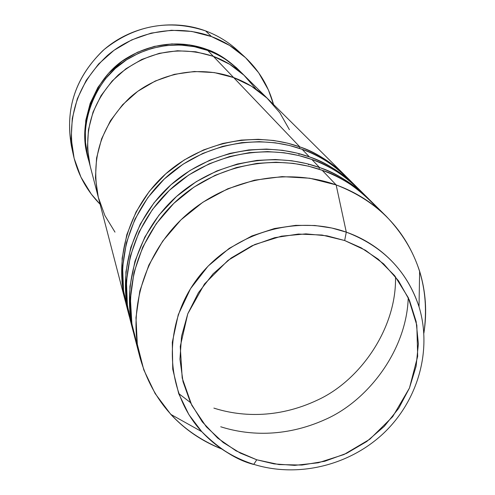 <?xml version="1.0" encoding="UTF-8"?>
<svg xmlns="http://www.w3.org/2000/svg" width="495" height="495" viewBox="0 0 495 495"><rect width="100%" height="100%" fill="white"/><g stroke="black" fill="none" stroke-linecap="round" stroke-linejoin="round"><path stroke-width="0.74" d="M72.48 150.455C64.059 112.26 74.089 79.082 102.552 50.923C130.173 26.049 171.27 18.16 205.58 30.894C168.832 18.977 135.079 25.134 104.315 49.37C75.834 76.15 64.87 108.362 71.41 146L73.297 154.749M206.427 49.995L206.669 49.339C217.033 52.724 227.7 59.586 238.677 69.931M242.426 73.805C230.633 61.869 219.075 54.091 207.758 50.471L194.3 46.678L180.347 45.008L166.258 45.528L152.367 48.219L139.033 53.027L126.584 59.827L115.329 68.452L105.553 78.693L97.49 90.282L91.346 102.929L87.256 116.319L85.313 130.123L85.555 143.995L87.968 157.602L90.239 166.326M213.37 56.35L207.758 50.471L213.37 56.35L195.754 51.783L177.476 50.762L159.266 53.336L141.855 59.419L125.934 68.768L112.142 81.013L101.036 95.665L93.035 112.117L88.457 129.721L87.454 147.77L90.041 165.553L87.454 147.77L88.457 129.721L93.035 112.117L101.036 95.665L112.142 81.013L125.934 68.768L141.855 59.419L159.266 53.336L177.476 50.762L195.754 51.783L213.37 56.35C225.701 60.947 236.499 67.815 245.755 76.942C236.499 67.815 225.701 60.947 213.37 56.35C178.664 45.268 147.009 51.437 118.398 74.856C92.089 100.726 82.708 131.237 90.257 166.394C82.708 131.237 92.089 100.726 118.398 74.856C147.009 51.437 178.664 45.268 213.37 56.35L233.615 77.554C199.027 64.87 157.509 72.913 129.486 97.979C100.596 126.343 90.269 159.712 98.505 198.093C90.269 159.712 100.596 126.343 129.486 97.979C157.509 72.913 199.027 64.87 233.615 77.554L214.329 72.586L194.306 71.497L174.339 74.349L155.232 81.038L137.758 91.303L122.618 104.73L110.41 120.774L101.624 138.786L96.575 158.035L95.455 177.761L98.27 197.171L104.878 215.529L114.989 232.124L104.878 215.529L98.27 197.171L95.455 177.761L96.575 158.035L101.624 138.786L110.41 120.774L122.618 104.73L137.758 91.303L155.232 81.038L174.339 74.349L194.306 71.497L214.329 72.586L233.615 77.554L299.852 146.904C314.987 151.724 330.456 161.63 346.24 176.635L344.922 175.304C332.126 162.682 317.103 153.215 299.852 146.904L213.37 56.35L229.637 64.257L213.37 56.35M273.531 104.495L268.438 90.028L258.637 72.722L245.539 57.661L229.624 45.447L211.501 36.581L191.856 31.451L171.468 30.269L151.161 33.116L131.732 39.891L113.98 50.323L98.61 63.991L86.241 80.339L77.35 98.709L72.282 118.361L71.206 138.501L74.132 158.332L80.92 177.099L91.266 194.071L100.108 204.256C86.551 190.47 77.635 174.061 73.359 155.034C66.639 116.337 77.938 83.203 107.267 55.632C135.68 31.235 176.963 23.791 211.501 36.581L205.58 30.894L211.501 36.581C223.82 41.196 234.797 47.879 244.425 56.628C258.73 69.888 268.426 85.839 273.525 104.488M255.686 88.654L243.924 75.178L229.637 64.257L243.924 75.178L255.686 88.654M244.313 56.529L237.6 50.397C228.232 41.883 217.559 35.386 205.58 30.894C219.056 35.962 230.831 43.517 240.91 53.565M206.669 49.339C188.799 42.681 158.827 39.08 127.45 57.661C95.646 75.995 77.034 122.024 87.751 156.748L84.806 137.845L85.771 120.353L90.201 103.3L97.936 87.361L108.683 73.173L122.024 61.318L137.431 52.272L154.285 46.388L171.913 43.9L189.61 44.903L206.669 49.339L222.428 57.005L236.276 67.592L238.689 69.944M245.613 76.805L239.302 70.544C230.28 61.646 219.768 54.957 207.758 50.471C189.529 43.665 158.53 40.064 126.547 59.846C94.069 79.441 76.849 127.469 89.218 161.939M299.735 153.827L298.862 154.403L299.735 153.827M351.586 182.104C334.88 165.336 318.409 154.415 302.179 149.342C257.61 133.254 203.649 143.909 167.106 176.424C130.6 208.989 114.704 260.395 126.374 305.198L129.294 316.429C117.365 270.635 133.662 218.029 171.066 184.685C208.506 151.383 263.779 140.456 309.381 156.884C325.011 161.846 340.956 172.062 357.229 187.531L355.825 186.12C342.651 173.12 327.17 163.375 309.381 156.884L302.179 149.342L309.381 156.884L296.783 153.054L282.497 150.301L266.489 149.075L248.849 149.917L229.841 153.4L209.979 160.102L190.012 170.484L170.967 184.771L154.013 202.826L140.308 224.062L130.773 247.5L125.916 271.873L125.749 295.874L129.814 318.359M309.152 164.266L308.416 164.668L309.152 164.266M213.883 408.103C238.38 415.986 276.148 419.816 318.273 399.706C360.422 380.061 396.736 328.136 395.505 276.761M362.928 193.372C345.677 176.016 328.655 164.717 311.862 159.483C265.902 142.931 210.177 153.957 172.433 187.531C134.714 221.141 118.28 274.156 130.303 320.296L133.421 332.275C121.12 285.083 137.981 230.794 176.659 196.342C215.368 161.945 272.485 150.616 319.547 167.533C335.697 172.644 352.162 183.181 368.948 199.163L367.451 197.647C353.875 184.251 337.906 174.215 319.547 167.533L311.862 159.483L319.547 167.533L318.953 169.191L319.547 167.533L306.541 163.591L291.79 160.757L275.251 159.508L257.023 160.392L237.383 164.006L216.847 170.948L196.212 181.696L176.523 196.465L158.994 215.121L144.825 237.062L134.962 261.255L129.944 286.407L129.77 311.163L133.421 332.275M220.733 426.77C245.532 434.69 283.295 438.589 325.846 419.24C368.348 400.344 406.735 349.909 408.239 297.557M378.025 208.816C359.358 188.787 340.746 175.954 322.196 170.305C274.756 153.264 217.156 164.693 178.113 199.38C139.107 234.123 122.104 288.845 134.492 336.402L140.141 358.12C127.252 308.663 145.041 251.633 185.786 215.381C226.568 179.184 286.704 167.199 336.142 184.907L309.697 178.225L282.125 176.616L254.449 180.186L227.7 188.824L202.894 202.214L180.966 219.854L162.731 241.077L148.859 265.066L139.844 290.918L135.964 317.66L137.319 344.303L143.798 369.889L155.108 393.519L170.794 414.377C185.068 429.753 202.065 441.299 221.779 449.021C179.988 431.807 152.782 401.507 140.141 358.12M256.744 459.781L240.372 453.129L223.177 442.505L206.341 426.82L191.8 405.3L182.191 378.007L180.26 346.469L187.772 313.811L204.491 283.994L227.997 260.37L254.758 244.524L281.469 236.171L305.916 233.869L327.046 235.849L344.668 240.521L346.296 232.149L331.78 228.016L314.919 225.491L295.725 225.349L274.478 228.523L251.887 235.948L229.191 248.391L208.086 266.124L190.532 288.678L178.256 314.721L172.303 342.28L172.743 369.221L178.745 393.742L188.935 414.711L201.799 431.696C219.403 449.095 236.548 459.979 253.23 464.341L253.78 464.341L256.744 459.781L236.022 450.84L217.627 438.044L202.263 421.833L190.563 402.806L183.014 381.651L179.951 359.178L181.547 336.266L187.772 313.811L198.421 292.718L213.091 273.853L231.196 257.982L252.023 245.761L274.713 237.68L298.355 234.061L321.991 235.026L344.668 240.521L365.496 250.284L383.668 263.897L398.5 280.783L409.452 300.261L416.147 321.558L418.38 343.846L416.109 366.288L409.458 388.037L398.71 408.307L384.269 426.362L366.69 441.546L346.618 453.321L324.776 461.26L301.956 465.059L279.001 464.57L256.744 459.781L253.78 464.341L253.23 464.341C233.12 457.844 215.975 446.966 201.799 431.696C165.46 392.393 161.995 327.919 195.457 281.271C228.653 234.475 293.863 213.425 346.296 232.149L336.142 184.907L322.196 170.305L336.142 184.907C355.422 191.899 372.178 202.412 386.409 216.451C417.669 249.313 430.161 288.201 423.887 333.123C427.204 312.067 425.787 291.437 419.63 271.229C405.931 229.958 378.1 201.18 336.142 184.907L346.296 232.149C382.802 246.077 407.039 270.944 419.018 306.739C404.464 262.189 370.811 240.644 346.296 232.149L344.668 240.521L361.152 247.809L378.223 259.182L394.602 275.622L408.313 297.73L416.827 325.196L417.675 356.332L409.458 388.037L392.702 416.66L369.79 439.257L343.982 454.528L318.266 462.788L294.636 465.374L274.063 463.889L256.744 459.781M299.852 146.904L287.638 143.179L273.785 140.5L258.272 139.299L241.183 140.097L222.775 143.457L203.532 149.942L184.202 159.984L165.763 173.819L149.348 191.305L136.076 211.885L126.838 234.605L122.135 258.248L121.974 281.544L125.427 301.566C113.844 257.091 129.61 206.075 165.831 173.757C202.078 141.496 255.624 130.934 299.852 146.904L299.327 148.351M252.487 463.945L253.23 464.341L252.487 463.945M367.451 197.647L358.665 188.929C345.386 175.836 329.788 166.017 311.862 159.483L298.893 155.554L284.149 152.769L267.597 151.606L249.35 152.646L229.699 156.507L209.212 163.808L188.744 175.007L169.401 190.303L152.46 209.478L139.12 231.833L130.296 256.243L126.435 281.327L127.413 305.7L132.648 328.222M386.409 216.451L370.477 200.654C356.796 187.153 340.702 177.037 322.196 170.305L308.694 166.233L293.318 163.369L276.049 162.212L256.998 163.381L236.486 167.539L215.115 175.323L193.811 187.221L173.764 203.408L156.315 223.635L142.739 247.116L133.966 272.627L130.408 298.708L131.893 323.903L137.758 347.032M289.42 129.702L279.836 112.786L267.009 98.084L251.404 86.173L233.615 77.554C247.11 82.56 258.91 90.047 269.008 100.009C258.91 90.047 247.11 82.56 233.615 77.554L251.404 86.173L267.009 98.084L279.836 112.786L289.42 129.702M355.825 186.12L347.583 177.946C334.694 165.231 319.56 155.696 302.179 149.342L289.612 145.524L275.338 142.814L259.318 141.669L241.659 142.653L222.651 146.371L202.832 153.407L183.026 164.216L164.309 178.992L147.9 197.53L134.962 219.161L126.398 242.797L122.624 267.108L123.533 290.757L128.564 312.63M170.794 414.377L201.799 431.696C216.191 447.047 233.51 457.931 253.756 464.347C297.897 478.077 349.352 465.585 383.631 433.224C417.823 400.814 432.376 350.633 419.018 306.739L419.63 271.229M98.505 198.093L125.427 301.566M269.008 100.009L344.922 175.304M178.67 393.537L190.433 402.534M90.257 166.394L98.486 198.019M245.755 76.942L268.853 99.854"/></g></svg>
